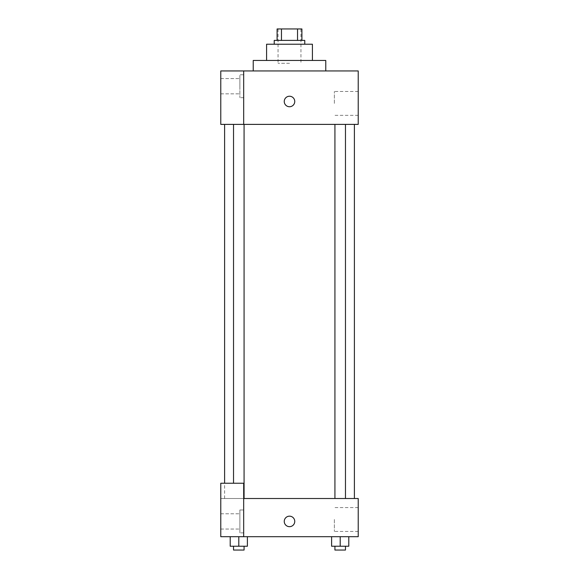 <?xml version="1.0" encoding="UTF-8"?>
<svg xmlns="http://www.w3.org/2000/svg" width="579" height="579" viewBox="0 0 579 579"><rect width="100%" height="100%" fill="white"/><g stroke="black" fill="none" stroke-linecap="round" stroke-linejoin="round"><path stroke-width="0.43" stroke-dasharray="2.9 2.17" d="M289.5 63.306L278.05 63.306L289.5 63.306M289.5 28.95L278.05 28.95L289.5 28.95M297.534 40.4L297.534 28.95L301.905 28.95L301.905 40.4L281.466 40.4L301.905 40.4M297.534 28.95L277.095 28.95M281.466 40.4L277.095 40.4L281.466 40.4L281.466 28.95M304.771 40.4L274.229 40.4M274.229 44.221L304.771 44.221L274.229 44.221M312.407 44.221L266.593 44.221M266.593 60.448L312.407 60.448L266.593 60.448M325.767 60.448L253.233 60.448M253.233 70.942L325.767 70.942L253.233 70.942M243.687 124.391L358.22 124.391L358.22 70.942L220.78 70.942L220.78 124.391L243.687 124.391L243.687 70.942M294.747 101.484A5.247 5.247 0 0 0 286.873 96.939A5.247 5.247 0 0 0 286.873 106.029A5.247 5.247 0 0 0 294.747 101.484A5.247 5.247 0 0 1 286.873 106.029A5.247 5.247 0 0 1 286.873 96.939A5.247 5.247 0 0 1 294.747 101.484M340.199 124.391L334.93 124.391L340.199 124.391M238.801 124.391L244.07 124.391L238.801 124.391M289.5 124.391L224.601 124.391L289.5 124.391M358.22 103.395L358.22 91.46L358.22 103.395M243.687 74.763L243.687 97.67L243.687 74.763L243.687 97.67L243.687 74.763L239.872 74.763L239.872 97.67L239.872 74.763L239.872 97.67L239.872 74.763L243.687 74.763M239.872 86.213L239.872 78.578L239.872 86.213M220.78 86.213L220.78 78.578L220.78 86.213M220.78 101.484L220.78 106.731L220.787 101.484M334.365 103.395L334.365 91.46L334.365 103.395M284.253 101.484A5.247 5.247 0 0 0 292.127 106.029A5.247 5.247 0 0 0 292.127 96.939A5.247 5.247 0 0 0 284.253 101.484M289.5 498.512L224.601 498.512L289.5 498.512M340.199 498.512L334.93 498.512L340.199 498.512M238.801 498.512L244.07 498.512L238.801 498.512M220.78 498.512L243.687 498.512L220.78 498.512L220.78 536.69L243.687 536.69L243.687 483.241L220.78 483.241L220.78 498.512M243.687 536.69L358.22 536.69L358.22 498.512L243.687 498.512L243.687 483.241L243.687 536.69L243.687 498.512M220.78 521.418L220.78 513.783L220.787 521.418M239.872 521.418L239.872 513.783L239.872 521.418M239.872 509.969L239.872 532.868L239.872 509.969L239.872 532.868L239.872 509.969L243.687 509.969L243.687 532.868L243.687 509.969L239.872 509.969M243.687 509.969L243.687 532.868L243.687 509.969M243.687 483.241L220.78 483.241L243.687 483.241M247.392 546.236L247.392 536.69L247.392 546.236L238.801 546.236L247.392 546.236L238.801 546.236L238.801 536.69L247.385 536.69L230.21 536.69L247.392 536.69L230.21 536.69L247.392 536.69L238.801 536.69L238.801 546.236L230.21 546.236L230.21 536.69L230.21 546.236L244.07 546.236L230.21 546.236L230.21 536.69M348.79 546.236L348.79 536.69L348.79 546.236L340.199 546.236L348.79 546.236L340.199 546.236L340.199 536.69L331.615 536.69L348.782 536.69L331.608 536.69L348.79 536.69L331.608 536.69L348.79 536.69L340.199 536.69L340.199 546.236L331.608 546.236L331.608 536.69L331.608 546.236L345.468 546.236L331.608 546.236L331.608 536.69M358.22 519.508L358.22 531.442L358.22 519.508M334.365 519.508L334.365 531.442L334.365 519.508M284.253 521.418A5.247 5.247 0 0 0 292.127 525.964A5.247 5.247 0 0 0 292.127 516.873A5.247 5.247 0 0 0 284.253 521.418M294.747 521.418A5.247 5.247 0 0 0 286.873 516.873A5.247 5.247 0 0 0 286.873 525.964A5.247 5.247 0 0 0 294.747 521.418A5.247 5.247 0 0 1 286.873 525.964A5.247 5.247 0 0 1 286.873 516.873A5.247 5.247 0 0 1 294.747 521.418M334.93 546.236L334.93 550.05L345.468 550.05L334.93 550.05L345.468 550.05L345.468 546.236L334.93 546.236L345.468 546.236M340.199 546.236L340.199 536.69M233.532 546.236L233.532 550.05L244.07 550.05L233.532 550.05L244.07 550.05L244.07 546.236L233.532 546.236L244.07 546.236M238.801 546.236L238.801 536.69M278.05 28.95L278.05 63.306M300.95 28.95L300.95 63.306M243.687 97.67L239.872 97.67L243.687 97.67M220.78 93.849L239.872 93.849L220.78 93.849M220.78 78.578L239.872 78.578L220.78 78.578M358.22 91.46L334.365 91.46M358.22 115.322L334.365 115.322M224.601 498.512L224.601 483.241M244.07 498.512L244.07 124.391M233.532 483.241L233.532 124.391M345.468 498.512L345.468 124.391M334.93 498.512L334.93 124.391M220.78 529.054L239.872 529.054L220.78 529.054M220.78 513.783L239.872 513.783L220.78 513.783M243.687 532.868L239.872 532.868L243.687 532.868M358.22 507.58L334.365 507.58M358.22 531.442L334.365 531.442"/><path stroke-width="0.87" d="M281.466 40.4L281.466 28.95L277.095 28.95L277.095 40.4L277.095 28.95M281.466 28.95L301.905 28.95L301.905 40.4M297.534 40.4L297.534 28.95M274.229 44.221L274.229 40.4L304.771 40.4L304.771 44.221M266.593 60.448L266.593 44.221L312.407 44.221L312.407 60.448M253.233 70.942L253.233 60.448L325.767 60.448L325.767 70.942M243.687 70.942L220.78 70.942L220.78 124.391L358.22 124.391L358.22 70.942L243.687 70.942L243.687 124.391M284.253 101.484A5.247 5.247 0 0 1 292.127 96.939A5.247 5.247 0 0 1 292.127 106.029A5.247 5.247 0 0 1 284.253 101.484M243.687 498.512L358.22 498.512L358.22 536.69L220.78 536.69L220.78 483.241L243.687 483.241L243.687 536.69M284.253 521.418A5.247 5.247 0 0 1 292.127 516.873A5.247 5.247 0 0 1 292.127 525.964A5.247 5.247 0 0 1 284.253 521.418M331.608 536.69L331.608 546.236L348.79 546.236L348.79 536.69L348.79 546.236M340.199 546.236L340.199 536.69M345.468 546.236L345.468 550.05L334.93 550.05L334.93 546.236M230.21 536.69L230.21 546.236L247.392 546.236L247.392 536.69L247.392 546.236M238.801 546.236L238.801 536.69M244.07 546.236L244.07 550.05L233.532 550.05L233.532 546.236M354.399 498.512L354.399 124.391M224.601 483.241L224.601 124.391M334.93 124.391L334.93 498.512M345.468 124.391L345.468 498.512M244.07 498.512L244.07 124.391M233.532 483.241L233.532 124.391"/></g></svg>
